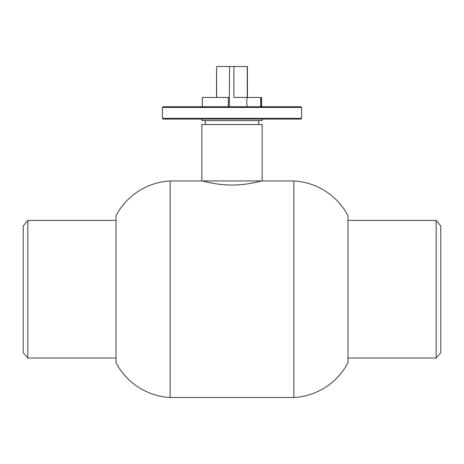 <?xml version="1.0" encoding="UTF-8"?>
<svg xmlns="http://www.w3.org/2000/svg" width="464" height="464" viewBox="0 0 464 464"><rect width="100%" height="100%" fill="white"/><g stroke="black" fill="none" stroke-linecap="round" stroke-linejoin="round"><path stroke-width="0.7" d="M204.154 180.96L204.154 181.372L202.606 180.96C202.281 180.827 216.212 185.119 231.994 185.026C247.776 185.119 261.725 180.827 261.383 180.96L259.834 181.372L259.834 180.96M293.863 180.96L293.863 397.497A65.082 65.082 0 0 0 347.994 362.691L347.994 215.76A65.082 65.082 0 0 0 293.863 180.96L261.383 180.96M170.126 397.497L170.126 180.96A65.082 65.082 0 0 0 115.994 215.76L115.994 362.691A65.082 65.082 0 0 0 170.126 397.497L293.863 397.497M202.606 180.96L170.126 180.96M23.2 225.968L23.2 352.489L27.834 358.051L27.834 220.4L23.2 225.968M436.166 358.051L440.8 352.489L440.8 225.968L436.166 220.4L436.166 358.051L347.994 358.051M254.005 124.509L201.834 124.509L201.834 180.96L262.154 180.96L262.154 124.509L254.005 124.509M262.154 119.091L262.154 120.64L201.834 120.64L201.834 119.091M228.323 106.72L228.323 97.44L202.362 97.44L202.362 106.72M229.349 106.72L229.349 97.44L228.323 97.44M261.626 106.72L261.626 97.44M228.369 106.72L228.369 97.44M247.428 67.28L247.457 97.44C246.587 97.15 246.587 107.004 247.457 106.72L247.463 106.714M216.537 67.28L216.647 97.44M247.428 66.503L216.647 66.503M233.92 66.503L233.92 97.44L247.266 97.44L247.266 66.503M229.349 97.44L229.541 66.503M162.394 107.491L163.166 106.72L300.823 106.72L301.594 107.491L162.394 107.491L162.394 118.32L301.594 118.32L300.823 119.091L163.166 119.091L162.394 118.32M261.493 105.409L261.458 98.211L261.493 105.409M261.458 105.943L260.687 106.72L260.606 103.304L260.687 97.44L261.458 98.211M115.994 220.4L27.834 220.4M115.994 358.051L27.834 358.051M347.994 220.4L436.166 220.4M205.314 120.64L205.314 124.509M258.674 120.64L258.674 124.509M216.526 67.28L216.526 97.44M301.594 107.491L301.594 118.32M247.457 97.44L260.687 97.44"/></g></svg>

